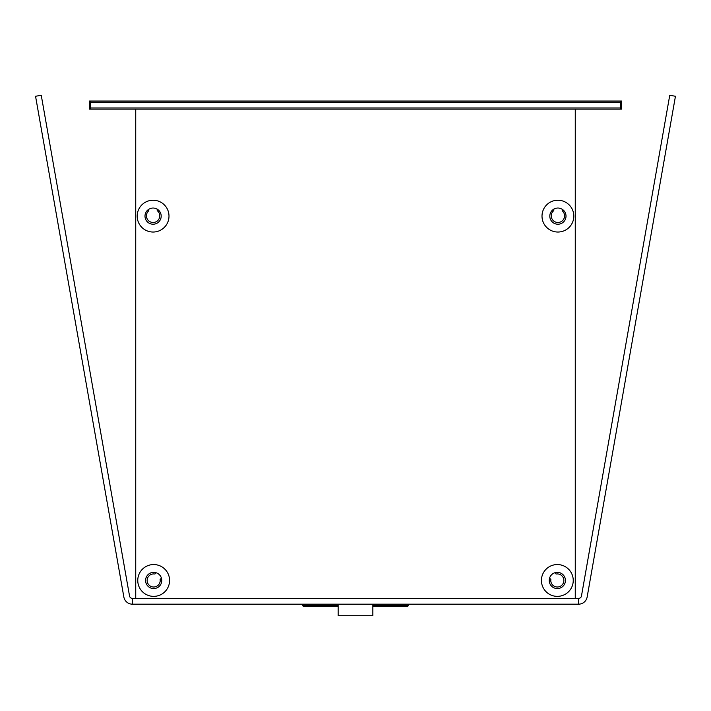 <?xml version="1.0" encoding="UTF-8"?>
<svg xmlns="http://www.w3.org/2000/svg" width="711" height="711" viewBox="0 0 711 711"><rect width="100%" height="100%" fill="white"/><g stroke="black" fill="none" stroke-linecap="round" stroke-linejoin="round"><path stroke-width="1.07" d="M161.566 578.683L160.606 578.852A0.578 0.578 0 0 0 160.135 579.509A6.532 6.532 0 0 1 153.994 586.993A6.532 6.532 0 0 1 147.141 580.14A6.532 6.532 0 0 1 154.625 573.999A0.578 0.578 0 0 0 155.282 573.528L155.451 572.559M157.104 209.096L157.158 210.083A1.155 1.155 0 0 0 157.54 210.891A6.648 6.648 0 0 1 158.029 220.294A6.648 6.648 0 0 1 148.617 220.757A6.648 6.648 0 0 1 148.19 211.345A1.155 1.155 0 0 0 148.492 210.509L148.439 209.505M134.583 109.139A1.155 1.155 0 0 1 135.739 110.294M575.261 110.294A1.155 1.155 0 0 1 576.417 109.139M562.561 209.505L562.508 210.509A1.155 1.155 0 0 0 562.81 211.345A6.648 6.648 0 0 1 562.383 220.757A6.648 6.648 0 0 1 552.971 220.294A6.648 6.648 0 0 1 553.46 210.891A1.155 1.155 0 0 0 553.842 210.083L553.896 209.096M555.549 572.559L555.718 573.528A0.578 0.578 0 0 0 556.375 573.999A6.532 6.532 0 0 1 563.859 580.14A6.532 6.532 0 0 1 557.006 586.993A6.532 6.532 0 0 1 550.865 579.509A0.578 0.578 0 0 0 550.394 578.852L549.434 578.683M90.635 102.197L89.479 101.042L89.479 109.139L90.635 107.983L90.635 102.197L620.365 102.197L621.521 101.042L89.479 101.042M620.365 102.197L620.365 107.983L621.521 109.139L621.521 101.042M89.479 109.139L621.521 109.139M549.23 580.46A8.097 8.097 0 0 0 561.379 587.473A8.097 8.097 0 0 0 561.379 573.448A8.097 8.097 0 0 0 549.23 580.46M541.427 580.46A15.9 15.9 0 0 1 565.281 566.685A15.9 15.9 0 0 1 565.281 594.236A15.9 15.9 0 0 1 541.427 580.46M145 216.126A8.097 8.097 0 0 0 157.14 223.138A8.097 8.097 0 0 0 157.14 209.114A8.097 8.097 0 0 0 145 216.126M137.187 216.126A15.9 15.9 0 0 1 161.041 202.359A15.9 15.9 0 0 1 161.041 229.902A15.9 15.9 0 0 1 137.187 216.126M549.807 216.126A8.097 8.097 0 0 0 561.957 223.138A8.097 8.097 0 0 0 561.957 209.114A8.097 8.097 0 0 0 549.807 216.126M542.004 216.126A15.9 15.9 0 0 1 565.858 202.359A15.9 15.9 0 0 1 565.858 229.902A15.9 15.9 0 0 1 542.004 216.126M145.577 580.46A8.097 8.097 0 0 0 157.718 587.473A8.097 8.097 0 0 0 157.718 573.448A8.097 8.097 0 0 0 145.577 580.46M137.765 580.46A15.9 15.9 0 0 1 161.619 566.685A15.9 15.9 0 0 1 161.619 594.236A15.9 15.9 0 0 1 137.765 580.46M135.739 109.139L135.739 598.386L575.261 598.386L575.261 109.139M338.152 605.328L302.299 605.328L303.455 606.483L338.152 606.483M372.848 606.483L407.545 606.483L408.701 605.328L372.848 605.328M408.701 604.172L408.701 605.328M372.848 604.172L372.848 615.735L338.152 615.735L338.152 604.172M581.465 595.996A2.888 2.888 0 0 1 578.612 598.386L578.612 604.172A8.674 8.674 0 0 0 587.153 597L675.45 96.269L669.753 95.265L581.465 595.996M135.739 598.386L132.388 598.386A2.888 2.888 0 0 1 129.535 595.996L41.247 95.265L35.55 96.269L123.847 597A8.674 8.674 0 0 0 132.388 604.172L578.612 604.172M575.261 598.386L578.612 598.386M620.365 107.983L90.635 107.983M132.388 598.386L132.388 604.172M302.299 605.328L302.299 604.172"/></g></svg>
